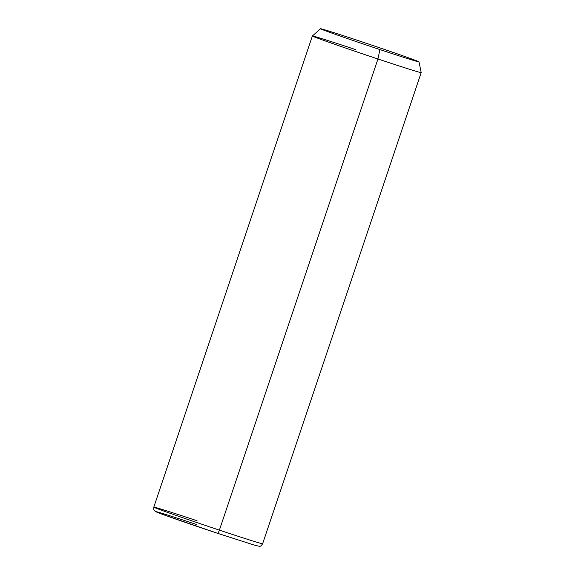 <?xml version="1.0" encoding="UTF-8"?>
<svg xmlns="http://www.w3.org/2000/svg" width="575" height="575" viewBox="0 0 575 575"><rect width="100%" height="100%" fill="white"/><g stroke="black" fill="none" stroke-linecap="round" stroke-linejoin="round"><path stroke-width="0.86" d="M359.691 41.077A51.937 0.819 18.6 0 0 320.577 28.75A51.937 0.819 18.6 0 0 379.91 49.565L377.948 58.988A57.407 0.898 -161.4 0 1 312.376 35.981A57.407 0.898 18.6 0 0 377.948 58.988L379.91 49.565A51.937 0.819 18.6 0 0 419.024 61.884A51.937 0.819 18.6 0 0 359.691 41.077A51.937 0.819 -161.4 0 1 417.975 61.352A51.937 0.819 -161.4 0 1 379.91 49.565A51.937 0.819 -161.4 0 1 321.619 29.289A51.937 0.819 -161.4 0 1 359.691 41.077M196.592 524.501A53.762 0.841 18.6 0 0 157.191 512.303A53.762 0.841 18.6 0 0 217.522 533.291L255.472 545.467L259.268 546.25C260.18 546.638 261.302 545.804 262.631 543.749A57.407 0.898 -161.4 0 1 219.391 530.128A57.407 0.898 18.6 0 0 262.631 543.749L421.188 72.608A57.407 0.898 -161.4 0 1 377.948 58.988L219.391 530.128A57.407 0.898 -161.4 0 1 153.812 507.128A57.407 0.898 18.6 0 0 219.391 530.128L377.948 58.988A57.407 0.898 18.6 0 0 421.188 72.608L419.024 61.884M355.609 49.608A57.407 0.898 18.6 0 0 312.369 35.988L320.577 28.75M217.522 533.291A3.644 0.769 -71.6 0 0 217.53 533.291A3.644 0.769 -71.6 0 0 219.391 530.128A3.644 0.769 108.4 0 1 217.53 533.291A3.644 0.769 108.4 0 1 217.522 533.291L164.795 515.178L155.25 511.355C154.632 510.37 153.453 511.096 153.812 507.128L312.369 35.988M197.045 520.749A57.407 0.898 18.6 0 0 153.812 507.128"/></g></svg>
